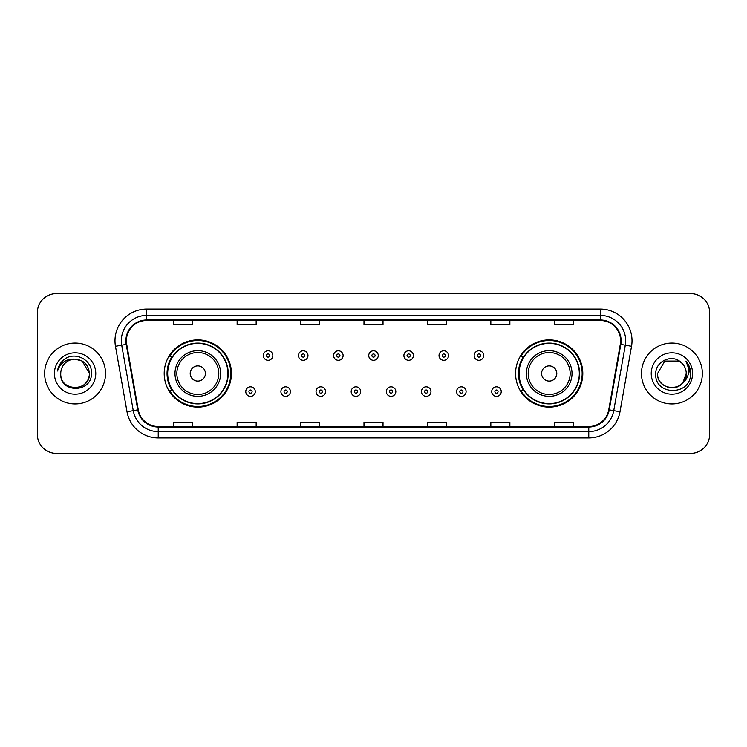 <?xml version="1.0" encoding="UTF-8"?>
<svg xmlns="http://www.w3.org/2000/svg" width="747" height="747" viewBox="0 0 747 747"><rect width="100%" height="100%" fill="white"/><g stroke="black" fill="none" stroke-linecap="round" stroke-linejoin="round"><path stroke-width="1.12" d="M515.57 373.5A33.615 33.615 0 0 0 549.185 407.115A33.615 33.615 0 0 0 582.8 373.5A33.615 33.615 0 0 0 549.185 339.885A33.615 33.615 0 0 0 515.57 373.5M164.2 373.5A33.615 33.615 0 0 0 197.815 407.115A33.615 33.615 0 0 0 231.43 373.5A33.615 33.615 0 0 0 197.815 339.885A33.615 33.615 0 0 0 164.2 373.5M172.258 390.625A30.758 30.758 0 0 1 172.258 356.375M523.628 390.625A30.758 30.758 0 0 1 523.628 356.375M37.35 312.61L37.35 434.39A19.03 19.03 0 0 0 56.38 453.41L690.62 453.41A19.03 19.03 0 0 0 709.65 434.39L709.65 312.61A19.03 19.03 0 0 0 690.62 293.59L56.38 293.59A19.03 19.03 0 0 0 37.35 312.61L37.35 434.39M44.643 373.5A30.44 30.44 0 0 0 75.092 403.94A30.44 30.44 0 0 0 105.532 373.5A30.44 30.44 0 0 0 75.092 343.06A30.44 30.44 0 0 0 44.643 373.5A30.44 30.44 0 0 0 75.092 403.94A30.44 30.44 0 0 0 105.532 373.5A30.44 30.44 0 0 0 75.092 343.06A30.44 30.44 0 0 0 44.643 373.5M641.468 373.5A30.44 30.44 0 0 0 671.908 403.94A30.44 30.44 0 0 0 702.357 373.5A30.44 30.44 0 0 0 671.908 343.06A30.44 30.44 0 0 0 641.468 373.5A30.44 30.44 0 0 0 671.908 403.94A30.44 30.44 0 0 0 702.357 373.5A30.44 30.44 0 0 0 671.908 343.06A30.44 30.44 0 0 0 641.468 373.5M126.402 340.772A20.3 20.3 0 0 1 146.692 320.482L600.308 320.482A20.3 20.3 0 0 1 620.29 344.302L608.749 409.748A20.3 20.3 0 0 1 588.767 426.518L158.233 426.518A20.3 20.3 0 0 1 138.251 409.748L126.71 344.302A20.3 20.3 0 0 1 126.402 340.772M125.888 340.772A20.804 20.804 0 0 0 126.206 344.386L137.747 409.842A20.804 20.804 0 0 0 158.233 427.032L588.767 427.032A20.804 20.804 0 0 0 609.253 409.842L620.794 344.386A20.804 20.804 0 0 0 600.308 319.968L146.692 319.968A20.804 20.804 0 0 0 125.888 340.772M115.468 346.281A31.71 31.71 0 0 1 146.692 309.062L600.308 309.062A31.71 31.71 0 0 1 631.532 346.281L619.991 411.737A31.71 31.71 0 0 1 588.767 437.938L158.233 437.938A31.71 31.71 0 0 1 127.009 411.737L115.468 346.281L121.705 345.179A25.37 25.37 0 0 1 146.692 315.402L600.308 315.402A25.37 25.37 0 0 1 625.295 345.179L613.745 410.635A25.37 25.37 0 0 1 588.767 431.598L158.233 431.598A25.37 25.37 0 0 1 133.255 410.635L121.705 345.179A25.37 25.37 0 0 1 121.322 340.772M690.62 293.59L56.38 293.59M56.38 453.41L690.62 453.41M709.65 434.39L709.65 312.61M609.253 409.842L613.745 410.635L625.295 345.179L631.532 346.281M363.985 320.482L363.985 324.777L383.015 324.777L383.015 320.482M300.565 320.482L300.565 324.777L319.585 324.777L319.585 320.482M237.135 320.482L237.135 324.777L256.165 324.777L256.165 320.482M173.715 320.482L173.715 324.777L192.745 324.777L192.745 320.482M427.415 320.482L427.415 324.777L446.435 324.777L446.435 320.482M490.835 320.482L490.835 324.777L509.865 324.777L509.865 320.482M554.255 320.482L554.255 324.777L573.285 324.777L573.285 320.482M383.015 426.518L383.015 422.223L363.985 422.223L363.985 426.518M319.585 426.518L319.585 422.223L300.565 422.223L300.565 426.518M256.165 426.518L256.165 422.223L237.135 422.223L237.135 426.518M192.745 426.518L192.745 422.223L173.715 422.223L173.715 426.518M446.435 426.518L446.435 422.223L427.415 422.223L427.415 426.518M509.865 426.518L509.865 422.223L490.835 422.223L490.835 426.518M573.285 426.518L573.285 422.223L554.255 422.223L554.255 426.518M60.75 373.5A14.342 14.342 0 0 1 75.092 359.158L82.254 361.081L89.425 373.5L82.254 361.081L75.092 359.158L82.254 361.081L89.425 373.5L82.254 361.081L75.092 359.158L82.254 361.081L89.425 373.5C90.303 391.998 59.872 391.998 60.75 373.5C59.415 393.538 92.077 393.081 91.433 373.5C92.544 359.793 74.737 350.903 64.186 359.466C60.46 362.444 58.229 366.291 57.491 370.988C60.451 362.575 66.315 358.635 75.092 359.158L82.254 361.081L89.425 373.5C90.303 391.998 59.872 391.998 60.75 373.5C59.872 391.998 90.303 391.998 89.425 373.5C90.303 391.998 59.872 391.998 60.75 373.5C59.872 391.998 90.303 391.998 89.425 373.5C90.303 391.998 59.872 391.998 60.75 373.5C59.872 391.998 90.303 391.998 89.425 373.5C90.303 391.998 59.872 391.998 60.75 373.5C59.872 391.998 90.303 391.998 89.425 373.5C89.332 378.206 87.39 382.053 83.599 385.041M75.092 359.158C83.795 360.007 88.576 364.788 89.425 373.5M54.41 373.5A20.683 20.683 0 0 0 75.092 394.183A20.683 20.683 0 0 0 95.765 373.5A20.683 20.683 0 0 0 75.092 352.817A20.683 20.683 0 0 0 54.41 373.5M205.425 373.5A7.61 7.61 0 0 0 197.815 365.89A7.61 7.61 0 0 0 190.205 373.5A7.61 7.61 0 0 0 197.815 381.11A7.61 7.61 0 0 0 205.425 373.5M220.645 373.5A22.83 22.83 0 0 0 197.815 350.67A22.83 22.83 0 0 0 174.985 373.5A22.83 22.83 0 0 0 197.815 396.33A22.83 22.83 0 0 0 220.645 373.5A22.83 22.83 0 0 1 197.815 396.33A22.83 22.83 0 0 1 174.985 373.5M227.938 373.5A30.123 30.123 0 0 0 197.815 343.377A30.123 30.123 0 0 0 167.683 373.5A30.123 30.123 0 0 0 197.815 403.623A30.123 30.123 0 0 0 227.938 373.5M230.795 373.5A32.98 32.98 0 0 1 169.625 390.625L172.688 390.625A30.412 30.412 0 0 0 228.227 373.575A30.412 30.412 0 0 0 172.688 356.375L169.625 356.375A32.98 32.98 0 0 1 230.795 373.5M556.795 373.5A7.61 7.61 0 0 0 549.185 365.89A7.61 7.61 0 0 0 541.575 373.5A7.61 7.61 0 0 0 549.185 381.11A7.61 7.61 0 0 0 556.795 373.5M572.015 373.5A22.83 22.83 0 0 0 549.185 350.67A22.83 22.83 0 0 0 526.355 373.5A22.83 22.83 0 0 0 549.185 396.33A22.83 22.83 0 0 0 572.015 373.5A22.83 22.83 0 0 1 549.185 396.33A22.83 22.83 0 0 1 526.355 373.5M579.317 373.5A30.123 30.123 0 0 0 549.185 343.377A30.123 30.123 0 0 0 519.062 373.5A30.123 30.123 0 0 0 549.185 403.623A30.123 30.123 0 0 0 579.317 373.5M582.165 373.5A32.98 32.98 0 0 1 520.995 390.625L524.058 390.625A30.412 30.412 0 0 0 579.597 373.575A30.412 30.412 0 0 0 524.058 356.375L520.995 356.375A32.98 32.98 0 0 1 582.165 373.5M667.51 387.142C678.388 388.86 684.635 384.313 686.25 373.5C687.128 391.998 656.697 391.998 657.575 373.5L664.746 361.081L657.575 373.5L664.746 361.081L679.079 361.081L681.301 362.668C672.505 353.443 655.567 361.044 655.726 373.5C654.111 395.63 689.995 396.209 690.583 374.574L690.611 373.5C690.555 368.794 688.995 364.667 685.914 361.109C688.258 364.947 689.079 369.083 688.389 373.5C687.716 377.263 685.886 380.335 682.898 382.716A14.342 14.342 0 0 0 686.25 373.5L682.898 382.716C675.288 392.997 656.828 386.414 657.575 373.5C656.697 391.998 687.128 391.998 686.25 373.5L682.861 382.753L686.25 373.5C687.128 391.998 656.697 391.998 657.575 373.5C656.697 391.998 687.128 391.998 686.25 373.5A14.342 14.342 0 0 0 681.301 362.668M651.235 373.5A20.683 20.683 0 0 0 671.908 394.183A20.683 20.683 0 0 0 692.59 373.5A20.683 20.683 0 0 0 671.908 352.817A20.683 20.683 0 0 0 651.235 373.5M690.611 373.5L686.194 361.427M686.054 361.268L690.601 374.042M272.842 355.553A4.753 4.753 0 0 1 268.089 360.306A4.753 4.753 0 0 1 263.336 355.553A4.753 4.753 0 0 1 268.089 350.791A4.753 4.753 0 0 1 272.842 355.553A4.753 4.753 0 0 0 268.089 350.791A4.753 4.753 0 0 0 263.336 355.553M307.979 355.553A4.753 4.753 0 0 1 303.226 360.306A4.753 4.753 0 0 1 298.473 355.553A4.753 4.753 0 0 1 303.226 350.791A4.753 4.753 0 0 1 307.979 355.553A4.753 4.753 0 0 0 303.226 350.791A4.753 4.753 0 0 0 298.473 355.553M343.116 355.553A4.753 4.753 0 0 1 338.363 360.306A4.753 4.753 0 0 1 333.61 355.553A4.753 4.753 0 0 1 338.363 350.791A4.753 4.753 0 0 1 343.116 355.553A4.753 4.753 0 0 0 338.363 350.791A4.753 4.753 0 0 0 333.61 355.553M378.253 355.553A4.753 4.753 0 0 1 373.5 360.306A4.753 4.753 0 0 1 368.747 355.553A4.753 4.753 0 0 1 373.5 350.791A4.753 4.753 0 0 1 378.253 355.553A4.753 4.753 0 0 0 373.5 350.791A4.753 4.753 0 0 0 368.747 355.553M413.39 355.553A4.753 4.753 0 0 1 408.637 360.306A4.753 4.753 0 0 1 403.884 355.553A4.753 4.753 0 0 1 408.637 350.791A4.753 4.753 0 0 1 413.39 355.553A4.753 4.753 0 0 0 408.637 350.791A4.753 4.753 0 0 0 403.884 355.553M448.527 355.553A4.753 4.753 0 0 1 443.774 360.306A4.753 4.753 0 0 1 439.021 355.553A4.753 4.753 0 0 1 443.774 350.791A4.753 4.753 0 0 1 448.527 355.553A4.753 4.753 0 0 0 443.774 350.791A4.753 4.753 0 0 0 439.021 355.553M483.664 355.553A4.753 4.753 0 0 1 478.911 360.306A4.753 4.753 0 0 1 474.158 355.553A4.753 4.753 0 0 1 478.911 350.791A4.753 4.753 0 0 1 483.664 355.553A4.753 4.753 0 0 0 478.911 350.791A4.753 4.753 0 0 0 474.158 355.553M245.763 391.577A4.753 4.753 0 0 1 250.516 386.815A4.753 4.753 0 0 1 255.278 391.577A4.753 4.753 0 0 1 250.516 396.33A4.753 4.753 0 0 1 245.763 391.577A4.753 4.753 0 0 0 250.516 396.33A4.753 4.753 0 0 0 255.278 391.577M280.9 391.577A4.753 4.753 0 0 1 285.653 386.815A4.753 4.753 0 0 1 290.415 391.577A4.753 4.753 0 0 1 285.653 396.33A4.753 4.753 0 0 1 280.9 391.577A4.753 4.753 0 0 0 285.653 396.33A4.753 4.753 0 0 0 290.415 391.577M316.037 391.577A4.753 4.753 0 0 1 320.79 386.815A4.753 4.753 0 0 1 325.552 391.577A4.753 4.753 0 0 1 320.79 396.33A4.753 4.753 0 0 1 316.037 391.577A4.753 4.753 0 0 0 320.79 396.33A4.753 4.753 0 0 0 325.552 391.577M351.174 391.577A4.753 4.753 0 0 1 355.927 386.815A4.753 4.753 0 0 1 360.689 391.577A4.753 4.753 0 0 1 355.927 396.33A4.753 4.753 0 0 1 351.174 391.577A4.753 4.753 0 0 0 355.927 396.33A4.753 4.753 0 0 0 360.689 391.577M386.311 391.577A4.753 4.753 0 0 1 391.073 386.815A4.753 4.753 0 0 1 395.826 391.577A4.753 4.753 0 0 1 391.073 396.33A4.753 4.753 0 0 1 386.311 391.577A4.753 4.753 0 0 0 391.073 396.33A4.753 4.753 0 0 0 395.826 391.577M421.448 391.577A4.753 4.753 0 0 1 426.21 386.815A4.753 4.753 0 0 1 430.963 391.577A4.753 4.753 0 0 1 426.21 396.33A4.753 4.753 0 0 1 421.448 391.577A4.753 4.753 0 0 0 426.21 396.33A4.753 4.753 0 0 0 430.963 391.577M456.585 391.577A4.753 4.753 0 0 1 461.347 386.815A4.753 4.753 0 0 1 466.1 391.577A4.753 4.753 0 0 1 461.347 396.33A4.753 4.753 0 0 1 456.585 391.577A4.753 4.753 0 0 0 461.347 396.33A4.753 4.753 0 0 0 466.1 391.577M491.722 391.577A4.753 4.753 0 0 1 496.484 386.815A4.753 4.753 0 0 1 501.237 391.577A4.753 4.753 0 0 1 496.484 396.33A4.753 4.753 0 0 1 491.722 391.577A4.753 4.753 0 0 0 496.484 396.33A4.753 4.753 0 0 0 501.237 391.577M600.308 309.062L600.308 319.968M121.705 345.179L126.206 344.386M158.233 437.938L158.233 427.032M588.767 427.032L588.767 437.938M127.009 411.737L137.747 409.842M620.794 344.386L625.295 345.179M146.692 309.062L146.692 319.968M613.745 410.635L619.991 411.737M218.787 373.5A20.972 20.972 0 0 0 197.815 352.528A20.972 20.972 0 0 0 176.843 373.5A20.972 20.972 0 0 0 197.815 394.472A20.972 20.972 0 0 0 218.787 373.5M570.157 373.5A20.972 20.972 0 0 0 549.185 352.528A20.972 20.972 0 0 0 528.213 373.5A20.972 20.972 0 0 0 549.185 394.472A20.972 20.972 0 0 0 570.157 373.5M266.502 355.553A1.587 1.587 0 0 0 268.089 357.141A1.587 1.587 0 0 0 269.676 355.553A1.587 1.587 0 0 0 268.089 353.966A1.587 1.587 0 0 0 266.502 355.553M301.639 355.553A1.587 1.587 0 0 0 303.226 357.141A1.587 1.587 0 0 0 304.813 355.553A1.587 1.587 0 0 0 303.226 353.966A1.587 1.587 0 0 0 301.639 355.553M336.776 355.553A1.587 1.587 0 0 0 338.363 357.141A1.587 1.587 0 0 0 339.95 355.553A1.587 1.587 0 0 0 338.363 353.966A1.587 1.587 0 0 0 336.776 355.553M371.913 355.553A1.587 1.587 0 0 0 373.5 357.141A1.587 1.587 0 0 0 375.087 355.553A1.587 1.587 0 0 0 373.5 353.966A1.587 1.587 0 0 0 371.913 355.553M407.05 355.553A1.587 1.587 0 0 0 408.637 357.141A1.587 1.587 0 0 0 410.224 355.553A1.587 1.587 0 0 0 408.637 353.966A1.587 1.587 0 0 0 407.05 355.553M442.187 355.553A1.587 1.587 0 0 0 443.774 357.141A1.587 1.587 0 0 0 445.361 355.553A1.587 1.587 0 0 0 443.774 353.966A1.587 1.587 0 0 0 442.187 355.553M477.324 355.553A1.587 1.587 0 0 0 478.911 357.141A1.587 1.587 0 0 0 480.498 355.553A1.587 1.587 0 0 0 478.911 353.966A1.587 1.587 0 0 0 477.324 355.553M252.103 391.577A1.587 1.587 0 0 0 250.516 389.99A1.587 1.587 0 0 0 248.938 391.577A1.587 1.587 0 0 0 250.516 393.165A1.587 1.587 0 0 0 252.103 391.577M287.24 391.577A1.587 1.587 0 0 0 285.653 389.99A1.587 1.587 0 0 0 284.075 391.577A1.587 1.587 0 0 0 285.653 393.165A1.587 1.587 0 0 0 287.24 391.577M322.377 391.577A1.587 1.587 0 0 0 320.79 389.99A1.587 1.587 0 0 0 319.212 391.577A1.587 1.587 0 0 0 320.79 393.165A1.587 1.587 0 0 0 322.377 391.577M357.514 391.577A1.587 1.587 0 0 0 355.927 389.99A1.587 1.587 0 0 0 354.349 391.577A1.587 1.587 0 0 0 355.927 393.165A1.587 1.587 0 0 0 357.514 391.577M392.651 391.577A1.587 1.587 0 0 0 391.073 389.99A1.587 1.587 0 0 0 389.486 391.577A1.587 1.587 0 0 0 391.073 393.165A1.587 1.587 0 0 0 392.651 391.577M427.788 391.577A1.587 1.587 0 0 0 426.21 389.99A1.587 1.587 0 0 0 424.623 391.577A1.587 1.587 0 0 0 426.21 393.165A1.587 1.587 0 0 0 427.788 391.577M462.925 391.577A1.587 1.587 0 0 0 461.347 389.99A1.587 1.587 0 0 0 459.76 391.577A1.587 1.587 0 0 0 461.347 393.165A1.587 1.587 0 0 0 462.925 391.577M498.062 391.577A1.587 1.587 0 0 0 496.484 389.99A1.587 1.587 0 0 0 494.897 391.577A1.587 1.587 0 0 0 496.484 393.165A1.587 1.587 0 0 0 498.062 391.577"/></g></svg>
